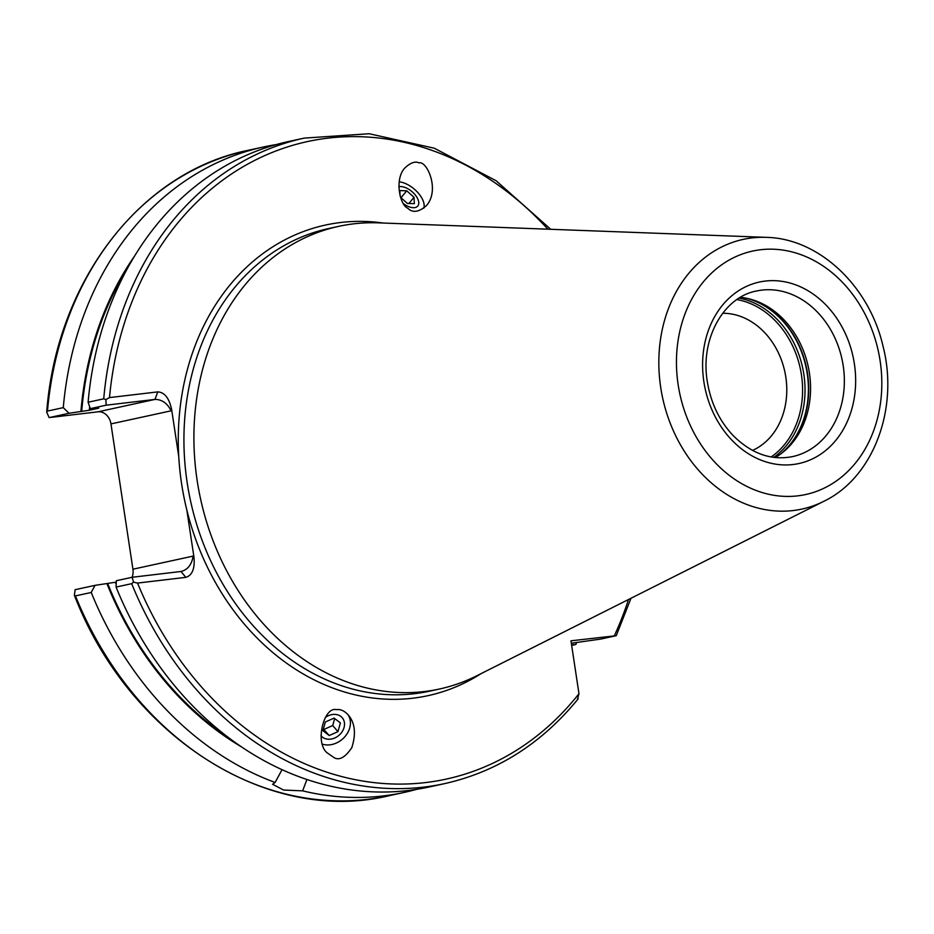 <?xml version="1.0" encoding="UTF-8"?>
<svg xmlns="http://www.w3.org/2000/svg" width="934" height="934" viewBox="0 0 934 934"><rect width="100%" height="100%" fill="white"/><g stroke="black" fill="none" stroke-linecap="round" stroke-linejoin="round"><path stroke-width="1.4" d="M103.721 398.83A330.297 269.155 77.7 0 1 304.215 138.115L288.594 141.513A330.297 269.155 77.7 0 0 88.111 402.227L103.721 398.83L105.892 399.577L106.137 405.193L90.318 408.637L97.848 408.38L89.325 410.236L68.976 413.283L49.117 417.603L97.942 411.824L154.962 399.413C161.921 399.437 167.314 403.231 171.155 410.808L110.959 423.908A13.555 11.045 77.7 0 0 97.942 411.824M134.659 255.939A314.77 256.488 77.7 0 0 80.919 411.532M276.266 144.572A330.297 269.155 77.7 0 0 263.773 146.918A330.297 269.155 77.7 0 0 63.279 407.633L68.976 413.283M49.117 417.603L46.7 412.116L47.471 411.077L63.279 407.633M94.999 585.361L91.228 592.471L75.432 595.904L74.381 595.273L75.14 589.681L94.999 585.361L116.283 582.115M106.943 583.61A314.77 256.488 77.7 0 0 241.497 746.896M282.021 769.686L275.11 782.47L272.576 784.28L283.586 790.036L302.616 790.853L306.936 779.528M302.616 790.853A330.297 269.155 77.7 0 0 404.224 792.417A330.297 269.155 77.7 0 0 416.564 789.358M91.228 592.471A330.297 269.155 77.7 0 0 275.11 782.47M577.434 699.321L578.975 693.717L570.966 640.817L616.253 635.692L600.632 639.089L571.538 643.211M630.999 598.25L616.253 635.692M571.573 644.799L575.811 644.495A330.297 269.155 77.7 0 0 576.733 642.429M575.811 644.495L571.666 645.394M547.896 229.192A326.235 265.84 77.7 0 0 275.635 151.086A326.235 265.84 77.7 0 0 109.5 397.592L105.892 399.577M90.318 408.637L88.111 402.227M98.782 408.1L97.848 408.38A308.442 251.339 77.7 0 1 97.872 408.1M419.097 162.901C415.221 161.022 410.481 162.703 404.866 167.98C394.37 178.814 399.705 205.013 407.714 208.177C412.63 213.127 418.911 212.252 426.534 205.538C440.171 189.824 426.85 160.578 419.097 162.901M334.384 757.824C339.626 760.58 345.452 757.17 351.838 747.574C356.181 733.855 355.025 723.009 348.347 715.035C344.401 710.762 340.385 708.976 336.31 709.665C324.133 706.267 314.419 742.74 327.227 752.897L334.384 757.824M109.5 397.592L157.788 391.883C164.594 392.303 169.206 398.176 171.634 409.524L171.155 410.808M132.033 577.294A13.555 11.045 77.7 0 0 132.932 569.203L193.128 556.104L193.957 557.119L186.835 510.046A240.82 196.233 -102.3 0 1 181.558 483.462A240.82 196.233 -102.3 0 1 178.756 456.586L171.634 409.524M193.957 557.119C194.984 568.619 192.276 575.367 185.831 577.352L180.986 571.491L132.161 577.27L133.504 582.162L137.543 583.073L185.831 577.352M133.504 582.162L131.682 583.668L116.061 587.066A330.297 269.155 77.7 0 0 429.056 787.012L444.666 783.614C497.262 771.741 541.778 743.464 578.228 698.784M116.061 587.066L116.341 580.714L132.161 577.27M132.932 569.203L110.959 423.908M766.37 237.353L378.41 222.852A236.757 192.918 77.7 0 0 338.692 226.355A236.757 192.918 77.7 0 0 197.144 480.403A236.757 192.918 77.7 0 0 439.365 689.035A236.757 192.918 77.7 0 0 476.947 675.702L823.8 501.324C873.664 477.414 899.068 408.31 883.027 346.222C869.391 286.341 819.293 238.439 766.37 237.353A138.01 112.454 77.7 0 0 660.712 387.47A138.01 112.454 77.7 0 0 823.8 501.324M752.512 450.421A71.182 58.001 77.7 0 0 784.793 371.569A71.182 58.001 77.7 0 0 722.671 313.275M775.267 457.532A84.737 69.046 77.7 0 0 782.832 452.336A84.737 69.046 77.7 0 0 808.202 366.478A84.737 69.046 77.7 0 0 749.453 298.927A84.737 69.046 77.7 0 0 740.405 297.351M106.137 405.193L154.962 399.413L157.788 391.883M193.128 556.104C191.727 564.685 187.687 569.81 180.986 571.491L181.85 571.351M322.499 744.164A20.338 16.38 139.4 0 0 345.195 736.342A20.338 16.38 139.4 0 0 347.646 714.253M399.157 181.803A20.338 10.764 -140.2 0 1 417.451 192.147A20.338 10.764 -140.2 0 1 423.767 208.247M320.969 735.735A13.928 11.22 139.4 0 0 338.563 735.653A13.928 11.22 139.4 0 0 342.65 718.258A13.928 11.22 139.4 0 0 325.219 717.604M329.2 735.525L337.956 731.649L340.408 722.928L334.115 718.094L325.359 721.97L322.907 730.692L329.2 735.525L323.386 728.975M323.97 729.419L332.726 725.543L334.699 718.538M332.726 725.543L337.956 731.649M403.745 203.881A13.928 7.379 39.8 0 0 417.428 206.414A13.928 7.379 39.8 0 0 414.042 193.56A13.928 7.379 39.8 0 0 398.83 186.765M408.905 203.495L414.031 197.331L406.757 190.805L399.81 190.606L400.067 195.813M414.031 197.331L414.346 203.647L407.387 203.449L400.523 197.284M401.013 197.728L406.757 190.805M89.652 406.722A308.442 251.339 77.7 0 0 89.325 410.236M127.725 267.918A313.859 255.753 77.7 0 0 81.678 411.439M46.7 412.116C56.554 281.379 140.369 171.961 247.965 150.351A330.297 269.155 77.7 0 0 47.471 411.077M115.349 582.314A308.442 251.339 77.7 0 0 116.178 584.345M107.702 583.528A313.859 255.753 77.7 0 0 230.208 738.876M75.432 595.904A330.297 269.155 77.7 0 0 388.416 795.85L404.224 792.417M614.374 635.68A326.235 265.84 77.7 0 0 628.477 599.523M186.835 510.046A240.82 196.233 77.7 0 0 481.173 673.589M383.127 223.028A240.82 196.233 77.7 0 0 178.756 456.586M137.543 583.073A326.235 265.84 77.7 0 0 578.975 693.717M131.682 583.668A330.297 269.155 77.7 0 0 444.666 783.614M792.534 456.609A84.737 69.046 77.7 0 0 841.989 359.135A84.737 69.046 77.7 0 0 756.505 291.011C723.815 296.93 700.033 338.587 707.295 381.504C710.774 402.974 719.46 421.071 733.342 435.769C751.636 453.796 771.367 460.742 792.534 456.609M703.862 381.714A92.875 75.677 77.7 0 0 828.773 447.795A92.875 75.677 77.7 0 0 804.746 288.91A92.875 75.677 77.7 0 0 703.862 381.714M678.154 384.761A124.584 101.526 77.7 0 0 845.737 473.41A124.584 101.526 77.7 0 0 813.502 260.259A124.584 101.526 77.7 0 0 678.154 384.761M338.692 226.355L328.71 228.526A236.757 192.918 77.7 0 0 187.162 482.574A236.757 192.918 77.7 0 0 429.383 691.207L439.365 689.035M771.157 456.959A84.901 69.186 77.7 0 0 800.216 368.218A84.901 69.186 77.7 0 0 736.914 299.581M773.796 457.368A86.267 70.295 77.7 0 0 802.621 367.692A86.267 70.295 77.7 0 0 739.144 298.109M780.147 454.379A86.267 70.295 77.7 0 0 805.995 366.957A86.267 70.295 77.7 0 0 746.161 298.191M781.676 453.247A86.173 70.213 77.7 0 0 806.311 366.887A86.173 70.213 77.7 0 0 748.017 298.588M247.965 150.351L263.773 146.918M304.215 138.115L369.163 133.737L434.368 148.237L496.071 180.717L550.721 229.297M388.416 795.85C267.252 825.014 128.694 736.132 74.381 595.273"/></g></svg>
